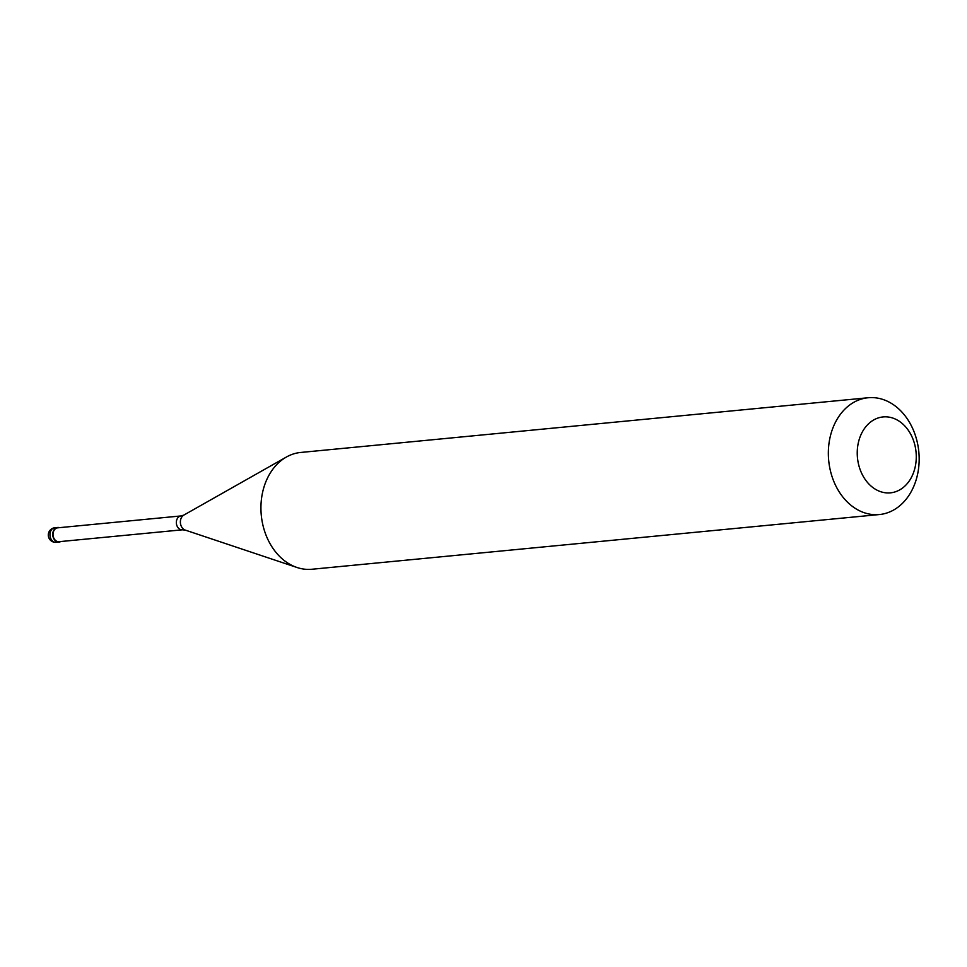 <?xml version="1.0" encoding="UTF-8"?>
<svg xmlns="http://www.w3.org/2000/svg" width="967" height="967" viewBox="0 0 967 967"><rect width="100%" height="100%" fill="white"/><g stroke="black" fill="none" stroke-linecap="round" stroke-linejoin="round"><path stroke-width="1.45" d="M56.63 542.282A7.337 5.657 -95.5 0 1 56.328 542.33L59.108 542.052A7.337 5.657 -95.5 0 0 59.41 542.016A7.337 5.657 84.5 0 0 60.836 541.52M59.495 527.656A7.337 5.657 84.5 0 0 57.706 527.462A7.337 5.657 84.5 0 0 57.404 527.498A7.337 5.657 -95.5 0 0 52.798 535.5A7.337 5.657 -95.5 0 0 59.108 542.052M58.032 527.801A6.962 5.379 84.5 0 0 57.742 527.825A6.962 5.379 84.5 0 0 57.452 527.861A6.962 5.379 -95.5 0 0 53.076 535.464A6.962 5.379 -95.5 0 0 59.072 541.689L182.4 529.807A6.962 5.379 -95.5 0 1 176.405 523.57A6.962 5.379 -95.5 0 1 180.769 515.967A6.962 5.379 84.5 0 1 181.059 515.931L183.827 515.097L286.377 457.04A58.673 45.268 -95.5 0 1 298.283 452.774A58.673 45.268 84.5 0 1 300.713 452.459L868.124 397.751A58.673 45.268 84.5 0 0 865.695 398.066A58.673 45.268 -95.5 0 0 828.864 462.069A58.673 45.268 -95.5 0 0 879.39 514.541A58.673 45.268 -95.5 0 0 881.819 514.226A58.673 45.268 84.5 0 0 918.65 450.223A58.673 45.268 84.5 0 0 868.124 397.751M891.997 492.638A38.136 29.421 84.5 0 0 915.809 450.018A38.136 29.421 84.5 0 0 881.517 417.14A38.136 29.421 -95.5 0 0 857.705 459.76A38.136 29.421 -95.5 0 0 891.997 492.638M312.438 569.2A58.673 45.268 -95.5 0 1 311.978 569.249A58.673 45.268 -95.5 0 1 297.026 567.496A58.673 45.268 -95.5 0 1 261.283 515.193A58.673 45.268 -95.5 0 1 286.377 457.04M55.228 527.704A7.337 5.657 84.5 0 0 54.914 527.728A7.337 5.657 84.5 0 0 54.611 527.764A7.337 5.657 -95.5 0 0 50.006 535.766A7.337 5.657 -95.5 0 0 56.328 542.33A7.337 7.337 0 0 1 48.35 535.984A7.337 7.337 0 0 1 54.914 527.728L57.706 527.462M181.204 515.919A6.962 5.379 84.5 0 0 181.059 515.931L57.742 527.825M182.69 529.759A6.962 5.379 -95.5 0 1 182.4 529.807L185.277 530.097A7.966 6.153 -95.5 0 1 180.418 522.99A7.966 6.153 -95.5 0 1 183.827 515.097M185.277 530.097L297.026 567.496M311.978 569.249L879.39 514.541"/></g></svg>
